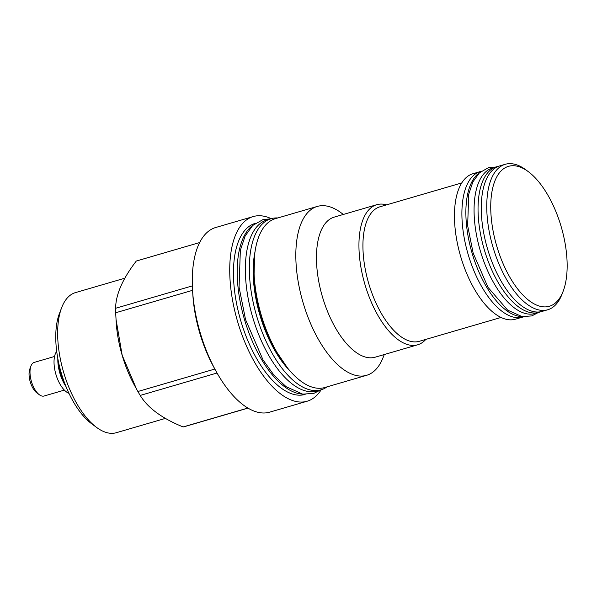 <?xml version="1.0" encoding="UTF-8"?>
<svg xmlns="http://www.w3.org/2000/svg" width="597" height="597" viewBox="0 0 597 597"><rect width="100%" height="100%" fill="white"/><g stroke="black" fill="none" stroke-linecap="round" stroke-linejoin="round"><path stroke-width="0.9" d="M36.88 392.923A14.619 6.754 -106.3 0 1 36.842 392.893A14.619 6.754 -106.3 0 1 29.85 368.924L30.954 366.028A17.522 8.089 -106.3 0 1 34.283 362.386L54.551 356.476M64.364 390.11L44.096 396.02A17.522 8.089 -106.3 0 1 39.38 394.774A17.522 8.089 -106.3 0 1 39.335 394.744A17.522 8.089 -106.3 0 1 30.954 366.028M68.998 393.416L67.237 392.46A23.141 10.686 -106.3 0 1 66.409 391.901A23.141 10.686 -106.3 0 1 55.685 373.565A23.141 10.686 -106.3 0 1 55.708 352.946L56.685 351.193M62.931 378.304A24.805 11.455 -106.3 0 1 59.693 367.192M65.036 384.14A25.32 11.694 -106.3 0 1 58.327 361.148M91.707 423.803A67.177 31.022 -106.3 0 1 91.542 423.676A67.177 31.022 -106.3 0 1 59.416 313.552L61.625 307.761A72.968 33.693 -106.3 0 1 75.476 292.605L124.863 278.195M165.429 418.385L116.348 432.706A72.968 33.693 73.7 0 1 96.707 427.512A72.968 33.693 -106.3 0 1 96.527 427.377A72.968 33.693 -106.3 0 1 61.625 307.761M247.964 408.124L184.98 426.504A86.237 39.82 -106.3 0 1 183.1 426.945C162.063 418.407 147.757 407.9 140.205 395.43A86.237 39.82 -106.3 0 1 137.885 391.505L134.497 385.363A75.401 34.813 -106.3 0 1 116.236 322.761L115.669 312.761A86.237 39.82 -106.3 0 1 115.624 310.507A86.237 39.82 -106.3 0 1 115.617 308.276C115.766 294.5 122.654 278.754 136.295 261.046A86.237 39.82 -106.3 0 1 136.676 260.926L199.659 242.554L136.295 261.046M192.346 285.888L115.617 308.276M192.555 290.329L115.669 312.761M192.6 291.112A96.192 44.417 73.7 0 0 215.905 370.983L213.786 367.118A86.237 39.82 -106.3 0 1 192.891 295.508L192.6 291.112A96.192 44.417 73.7 0 1 192.271 282.784A96.192 44.417 -106.3 0 1 215.756 227.494L253.225 216.562A96.192 44.417 -106.3 0 1 271.232 218.659M136.541 389.087L122.176 355.252L115.997 319.208M247.845 408.057L183.1 426.945M217.039 373.013L140.205 395.43M215.905 370.983A96.192 44.417 73.7 0 0 269.635 412.169L307.112 401.236A96.192 44.417 -106.3 0 1 256.285 365.133A96.192 44.417 -106.3 0 1 229.741 271.851A96.192 44.417 -106.3 0 1 253.225 216.562M214.845 369.05L137.885 391.505M321.164 389.789A96.192 44.417 -106.3 0 1 307.112 401.236M255.247 223.368L255.218 223.375A89.087 41.133 -106.3 0 0 233.464 274.59A89.087 41.133 73.7 0 0 258.046 360.976A89.087 41.133 73.7 0 0 305.119 394.423L305.149 394.408M253.001 225.203A89.087 41.133 -106.3 0 0 237.203 273.501A89.087 41.133 73.7 0 0 302.276 394.072M271.113 218.689A89.132 41.156 -106.3 0 0 251.322 292.426A89.132 41.156 -106.3 0 0 297.045 383.475A89.132 41.156 73.7 0 0 321.044 389.819L317.067 390.983A89.132 41.156 73.7 0 1 293.067 384.64A89.132 41.156 -106.3 0 1 247.345 293.582A89.132 41.156 -106.3 0 1 267.135 219.853L271.113 218.689A89.132 41.156 -106.3 0 1 277.814 217.95M321.044 389.819A89.132 41.156 73.7 0 0 327.089 386.841M275.56 349.872L274.523 347.984A83.11 38.372 -106.3 0 1 254.389 278.978L254.247 276.829A87.968 40.618 73.7 0 0 275.56 349.872A87.968 40.618 73.7 0 0 324.693 387.543L366.58 375.319A87.968 40.618 73.7 0 0 383.281 357.051L384.237 354.551M366.58 375.319A87.968 40.618 73.7 0 1 320.104 342.297A87.968 40.618 73.7 0 1 295.828 256.994A87.968 40.618 -106.3 0 1 317.305 206.428L275.418 218.651A87.968 40.618 -106.3 0 0 253.949 269.217A87.968 40.618 73.7 0 0 254.247 276.829M317.305 206.428A87.968 40.618 -106.3 0 1 341.208 212.853L343.357 214.45M417.639 344.805A72.968 33.693 73.7 0 1 379.08 317.41A72.968 33.693 73.7 0 1 358.946 246.651A72.968 33.693 -106.3 0 1 376.759 204.704L334.275 217.099A72.968 33.693 -106.3 0 0 316.462 259.046A72.968 33.693 73.7 0 0 336.596 329.805A72.968 33.693 73.7 0 0 375.155 357.2L417.639 344.805A72.968 33.693 73.7 0 0 425.848 339.387M376.759 204.704A72.968 33.693 -106.3 0 1 386.595 204.853M461.772 182.921L380.035 206.763A70.073 32.357 -106.3 0 0 362.931 247.046A70.073 32.357 73.7 0 0 382.267 315A70.073 32.357 73.7 0 0 419.288 341.305L501.025 317.455M521.703 317.365L515.405 319.201A75.774 34.992 -106.3 0 1 475.369 290.754A75.774 34.992 -106.3 0 1 454.459 217.278A75.774 34.992 -106.3 0 1 472.958 173.72L479.257 171.884M523.785 316.806L522.89 317.059A75.819 35.007 73.7 0 1 502.48 311.664A75.819 35.007 -106.3 0 1 463.585 234.211A75.819 35.007 -106.3 0 1 480.421 171.488L481.316 171.235M521.771 316.552A75.819 35.007 73.7 0 1 506.457 310.507A75.819 35.007 -106.3 0 1 468.496 238.367A75.819 35.007 -106.3 0 1 479.749 172.526M496.57 166.779A75.819 35.007 -106.3 0 0 479.734 229.502A75.819 35.007 -106.3 0 0 518.629 306.955A75.819 35.007 73.7 0 0 539.046 312.35L535.069 313.515A75.819 35.007 73.7 0 1 514.651 308.112A75.819 35.007 -106.3 0 1 475.757 230.658A75.819 35.007 -106.3 0 1 492.592 167.944L496.57 166.779A75.819 35.007 -106.3 0 1 498.413 166.354M539.046 312.35A75.819 35.007 73.7 0 0 540.822 311.716M563.187 291.142L562.083 294.037A75.774 34.992 -106.3 0 1 547.703 309.776L542.21 311.38A75.774 34.992 -106.3 0 1 502.174 282.933A75.774 34.992 -106.3 0 1 481.272 209.457A75.774 34.992 -106.3 0 1 499.771 165.899L505.256 164.294A75.774 34.992 -106.3 0 1 525.845 169.824L528.338 171.675A72.879 33.648 -106.3 0 1 567.15 264.381A72.879 33.648 -106.3 0 1 563.187 291.142A72.879 33.648 -106.3 0 1 520.621 292.552A72.879 33.648 -106.3 0 1 490.741 208.249A72.879 33.648 -106.3 0 1 528.338 171.675M547.703 309.776A75.774 34.992 -106.3 0 1 507.666 281.329A75.774 34.992 -106.3 0 1 486.756 207.853A75.774 34.992 -106.3 0 1 505.256 164.294M65.991 386.565A25.32 11.694 -106.3 0 1 57.827 358.588M289.791 370.715A81.849 37.79 -106.3 0 1 255.038 251.606M36.842 392.893L39.335 394.744M91.542 423.676L96.527 427.377M287.687 368.2L271.844 344.835L259.904 314.813L253.829 283.075L254.62 254.859M270.717 218.808L262.949 219.614L252.725 225.45L245.136 236.009L240.352 250.285L239.061 287.202L245.554 319.619L263.053 359.954L274.113 375.371L286.082 386.677L302.701 394.139L313.835 393.378L320.649 389.938M495.682 167.041L488.368 167.712L479.428 172.817L472.854 181.943L468.749 194.189L467.645 225.606L473.16 253.121L488.018 287.366L507.666 310.156L522.032 316.597L531.778 315.925L538.151 312.612"/></g></svg>
